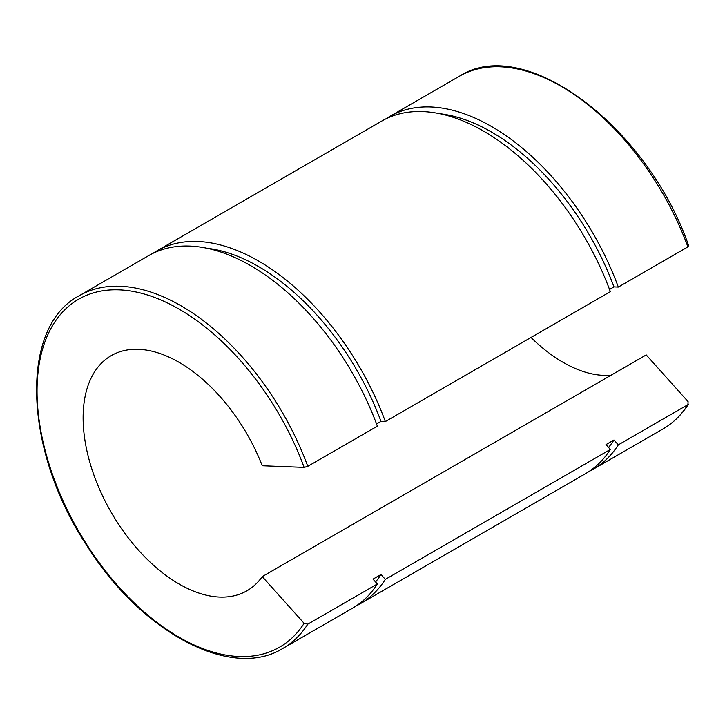 <?xml version="1.0" encoding="UTF-8"?>
<svg xmlns="http://www.w3.org/2000/svg" width="725" height="725" viewBox="0 0 725 725"><rect width="100%" height="100%" fill="white"/><g stroke="black" fill="none" stroke-linecap="round" stroke-linejoin="round"><path stroke-width="1.09" d="M688.088 401.641L687.916 404.686L618.316 444.869L613.957 440.012L605.991 444.606L610.35 449.473L385.337 579.375L380.987 574.517L373.013 579.121L377.372 583.978L307.781 624.162L304.119 623.319L262.251 576.611L646.22 354.924L688.088 401.641M662.985 428.964C673.19 423.047 681.69 414.772 688.505 404.133L687.916 404.686A203.634 117.568 60 0 1 662.985 428.964L593.394 469.147A203.634 117.568 -120 0 0 618.316 444.869M609.526 289.456L613.957 286.892L618.316 287.064L687.916 246.881L688.088 245.703M376.556 423.962L380.987 421.397L385.337 421.569L610.35 291.658A203.634 117.568 -120 0 0 381.794 121.039L156.781 250.95A203.634 117.568 -120 0 0 152.875 253.388M262.251 576.611A135.756 78.382 -120 0 1 246.989 590.757A135.756 78.382 -120 0 1 111.233 512.376A135.756 78.382 -120 0 1 111.242 355.622A135.756 78.382 -120 0 1 262.251 465.767L304.119 467.389L307.781 466.347L377.372 426.173A203.634 117.568 -120 0 0 148.815 255.544L79.215 295.728C18.696 327.274 23.771 451.167 87.218 546.17C141.42 632.499 231.266 680.521 282.85 648.431A203.634 117.568 -120 0 0 307.781 624.162M531.017 337.46A135.756 78.382 -120 0 0 611.084 375.206M618.316 287.064A203.634 117.568 -120 0 0 389.76 116.444A203.634 117.568 -120 0 0 385.854 118.873M589.325 471.313A203.634 117.568 -120 0 0 593.394 469.147M613.957 286.892A196.847 113.653 -120 0 0 439.731 113.698M608.538 447.452A196.847 113.653 -120 0 0 613.957 440.012M356.356 605.819A203.634 117.568 -120 0 0 360.416 603.653L585.419 473.742A203.634 117.568 -120 0 0 610.35 449.473M385.337 421.569A203.634 117.568 -120 0 0 156.781 250.95M360.416 603.653A203.634 117.568 -120 0 0 385.337 579.375M282.85 648.431L352.45 608.248A203.634 117.568 -120 0 0 377.372 583.978M380.987 421.397A196.847 113.653 -120 0 0 206.752 248.213M375.559 581.957A196.847 113.653 -120 0 0 380.987 574.517M688.75 245.965C647.751 126.667 524.32 33.713 459.351 76.261A203.634 117.568 60 0 1 687.916 246.881M304.119 623.319A200.916 116 60 0 1 88.831 547.719A200.916 116 60 0 1 88.831 294.404A200.916 116 60 0 1 304.119 467.389M307.781 466.347A203.634 117.568 -120 0 0 79.215 295.728M459.351 76.261L389.76 116.444"/></g></svg>
